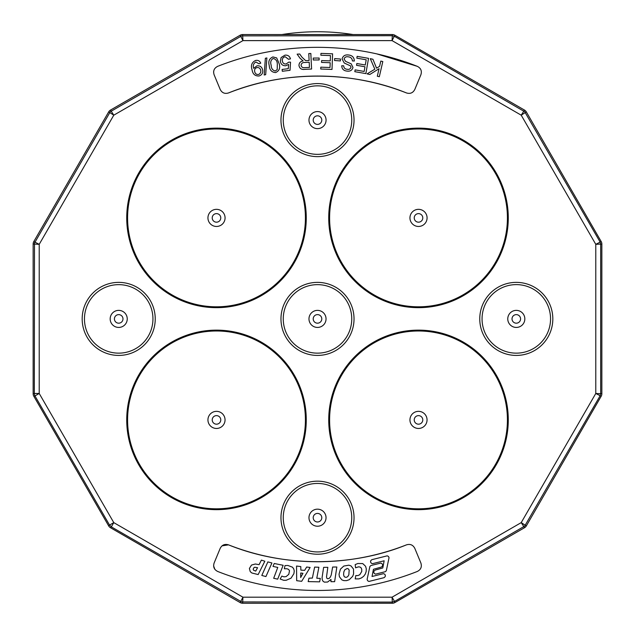 <?xml version="1.0" encoding="UTF-8"?>
<svg xmlns="http://www.w3.org/2000/svg" width="635" height="635" viewBox="0 0 635 635"><rect width="100%" height="100%" fill="white"/><g stroke="black" fill="none" stroke-linecap="round" stroke-linejoin="round"><path stroke-width="0.95" d="M213.606 72.152L213.638 71.564M220.178 89.408L214.13 74.803C212.916 70.953 214.114 68.128 217.726 66.326A271.566 271.566 0 0 1 417.274 66.326L417.274 66.326C420.886 68.128 422.084 70.953 420.87 74.803L414.822 89.408C413.02 92.9 410.242 94.075 406.487 92.948C351.385 70.541 283.615 70.541 228.513 92.948C224.758 94.075 221.98 92.9 220.178 89.408L214.13 74.803M376.809 53.888L417.274 66.326M376.555 68.183L379.595 66.334L380.809 61.079L382.81 61.547L379.317 76.708L377.309 76.24L379.047 68.723L369.784 74.501L367.062 73.874L374.84 69.199L370.276 58.65L372.928 59.261L376.555 68.183M366.197 59.785L356.822 58.15L357.14 56.348L368.53 58.341L365.863 73.604L354.822 71.676L355.14 69.874L364.157 71.453L364.974 66.77L356.529 65.302L356.838 63.508L365.284 64.984L366.197 59.785M306.721 60.603L309.11 60.484L308.777 53.578L310.832 53.475L311.594 69.024L304.705 69.366C301.45 69.794 299.537 68.469 298.958 65.389C299.109 62.825 300.498 61.341 303.133 60.944L300.045 58.245L297.132 54.15L299.72 54.023L301.935 57.158L305.578 60.579L306.721 60.603M269.256 65.596C268.073 61.397 269.296 58.499 272.915 56.92L276.669 57.912L279.249 63.889C280.432 68.088 279.217 70.985 275.59 72.573C271.645 72.271 269.534 69.945 269.256 65.596M259.064 75.986C255.072 76.152 252.754 74.128 252.103 69.913C250.579 65.516 251.73 62.365 255.556 60.468C258.024 59.976 259.747 60.889 260.723 63.198L258.977 63.794L255.889 62.008C253.5 63.349 252.762 65.461 253.683 68.342L256.913 65.849C259.882 65.5 261.779 66.786 262.588 69.715C263.215 72.85 262.041 74.938 259.064 75.986M344.265 63.04L342.067 58.936C342.979 55.896 345.083 54.578 348.361 54.975C352.187 55.309 354.187 57.317 354.346 61.016L352.393 60.944C352.203 58.46 350.814 57.087 348.234 56.825C346.162 56.452 344.765 57.182 344.067 58.999L345.63 61.412L351.179 63.825L352.981 67.461C352.108 70.318 350.115 71.533 347.004 71.088C343.654 70.763 341.9 68.985 341.725 65.754L343.718 65.842C343.829 67.953 344.972 69.088 347.139 69.271C349.044 69.667 350.322 69.032 350.98 67.366L350.544 65.913L344.265 63.04M334.518 60.5L334.669 58.587L340.511 59.039L340.36 60.944L334.518 60.5M320.945 53.388L332.589 53.816L332.018 69.429L320.738 69.009L320.802 67.167L330.017 67.508L330.192 62.73L321.564 62.413L321.627 60.579L330.263 60.896L330.454 55.586L320.873 55.229L320.945 53.388M313.261 59.992L313.253 58.071L319.127 58.039L319.135 59.96L313.261 59.992M280.345 61.333L281.122 57.539L284.948 55.158C287.814 54.896 289.655 56.126 290.473 58.857L288.496 59.277L285.147 56.721C283.043 57.285 282.107 58.682 282.345 60.912C282.678 63.071 283.932 64.103 286.091 64.008L288.727 62.159L290.536 62.166L290.028 70.31L282.321 71.271L282.099 69.453L288.282 68.683L288.6 64.421L285.79 65.754C282.726 65.842 280.916 64.365 280.345 61.333M264.184 74.993L265.366 58.253L266.875 57.944L265.684 74.676L264.184 74.993M309.197 62.262L304.776 62.484C302.617 62.373 301.379 63.309 301.077 65.286C301.466 67.072 302.617 67.858 304.53 67.651L309.451 67.405L309.197 62.262M277.312 64.214C277.273 61.016 275.892 59.095 273.177 58.468C270.835 59.968 270.169 62.23 271.193 65.262C271.232 68.485 272.621 70.398 275.344 71.009L277.225 69.556L277.312 64.214M254.73 71.715C255.222 73.731 256.469 74.66 258.469 74.493C260.398 73.684 261.128 72.223 260.667 70.12C260.104 68.175 258.834 67.342 256.858 67.604C254.952 68.31 254.246 69.683 254.73 71.715M258.469 74.493L259.493 74.017M260.088 73.414L260.675 72.247M406.487 92.948A242.848 242.848 0 0 0 228.513 92.948M392.374 603.25A4.913 4.905 -105 0 0 394.827 602.591L394.518 601.432L524.685 526.09L600.035 395.923L600.686 393.47L600.686 244.332L600.035 241.879L524.685 111.712L394.518 36.37L392.065 35.711L241.665 35.877L110.315 111.712L34.48 243.062L34.314 393.47L33.147 393.779A4.913 4.905 -15 0 0 33.806 396.232L108.688 525.923A4.913 4.905 -45 0 0 110.482 527.717L111.331 526.867L241.665 601.924L392.065 602.091L394.518 601.432L392.065 597.186L392.374 603.25L242.626 603.25L242.935 597.186L240.173 602.591A4.913 4.905 -75 0 0 242.626 603.25M394.827 602.591L524.518 527.717A4.913 4.905 -135 0 0 526.312 525.923L601.194 396.232A4.913 4.905 -165 0 0 601.853 393.779L601.853 244.023A4.913 4.905 165 0 0 601.194 241.57L526.312 111.879A4.913 4.905 135 0 0 524.518 110.085L394.827 35.211A4.913 4.905 105 0 0 392.374 34.552L242.626 34.552A4.913 4.905 75 0 0 240.173 35.211L110.482 110.085A4.913 4.905 45 0 0 108.688 111.879L33.806 241.57A4.913 4.905 15 0 0 33.147 244.023L33.147 393.779M240.173 602.591L110.482 527.717M417.274 571.476A271.566 271.566 0 0 1 217.726 571.476C214.122 569.666 212.931 566.841 214.13 562.999L220.178 548.394C221.98 544.917 224.758 543.735 228.513 544.854A242.848 242.848 0 0 0 406.487 544.854C410.242 543.735 413.02 544.917 414.822 548.394L420.87 562.999C422.069 566.841 420.878 569.666 417.274 571.476M420.87 562.999L414.822 548.394M406.487 544.854C351.385 567.261 283.615 567.261 228.513 544.854L221.98 545.87M213.614 565.912L214.868 569.349M344.789 569.785L343.821 571.937L343.591 574.588L344.019 576.27L345.043 577.215L346.567 577.286L347.805 576.548L348.853 574.81L349.171 570.111L348.424 568.952L347.17 568.476L344.789 569.785M300.76 573L300.657 577.493L302.959 573.326L300.76 573M253.643 570.301L255.746 571.087L257.564 567.698L254.714 567.238L253.619 568.031L253.214 569.412L253.643 570.301M385.413 571.667L386.31 570.762L389.049 557.657L388.429 556.419L387.239 555.831L371.864 559.673L370.792 560.554L370.522 561.927L371.205 563.166L372.435 563.682L384.143 560.792L382.794 567.96L375.356 570.024L374.142 570.825L373.713 572.151L374.309 573.524L375.563 574.127L385.413 571.667M384.167 577.644L385.207 576.588L385.358 575.366L384.754 574.207L383.516 573.659L372.031 576.485L373.443 569.301L381.532 567.007L382.429 566.102L382.627 564.817L382.024 563.674L380.841 563.086L370.959 565.499L369.887 566.452L367.117 579.358L367.586 580.7L368.879 581.454L384.167 577.644M361.426 577.945L363.641 576.318L365.323 574L366.165 571.532L366.26 568.666L365.562 566.261L362.72 563.57L357.87 563.499L355.171 564.61L355.568 567.809L358.489 566.841L360.061 567.063L361.156 567.888L361.744 569.389L361.736 571.476L359.775 574.731L357.902 575.564L355.806 575.556L355.211 578.898L358.942 578.89L361.426 577.945M339.034 574.223L339.408 576.755L341.836 579.85L343.789 580.604L346.496 580.644L349.218 579.723L352.695 576.318L353.6 573.881L353.497 569.047L351.004 565.912L348.877 565.19L343.805 566.047L340.447 569.143L339.034 574.223M327.596 582.041L330.986 579.453L330.946 581.692L334.621 581.684L336.836 567.007L332.637 567.031L331.24 574.985L330.311 577.12L329.12 578.414L327.819 578.755L326.874 578.318L326.517 576.913L327.827 567.317L323.628 567.349L322.08 577.636L322.27 579.795L323.088 581.319L324.414 582.136L327.596 582.041M316.778 578.239L318.873 567.261L314.635 567.087L312.38 578.064L308.975 578.175L308.166 581.604L319.627 581.843L320.31 578.406L316.778 578.239M306.657 567.015L304.665 570.357L300.855 570.127L300.799 566.587L296.537 566.039L296.68 580.692L301.681 581.311L310.126 567.468L306.657 567.015M286.147 580.287L291.028 578.191L293.894 573.691L294.259 570.984L293.743 568.912L292.505 567.198L287.909 565.475L284.988 565.587L284.321 568.777L286.98 568.754L288.615 569.42L289.512 570.722L288.806 574.31L286.107 576.604L283.948 576.842L281.845 576.096L280.146 579.009L283.71 580.303L286.147 580.287M283.147 565.285L274.209 563.491L273.01 566.404L277.773 567.428L273.685 578.279L277.693 579.16L283.147 565.285M271.923 562.967L267.859 561.904L261.803 575.461L265.938 576.556L271.923 562.967M261.398 560.126L259.08 564.658L255.326 564.007L251.484 565.079L249.396 568.476L250.23 571.643L251.873 572.992L258.167 574.556L264.843 561.221L261.398 560.126M274.209 563.491L273.01 566.404M353.147 34.552A228.251 228.251 0 0 0 281.853 34.552M414.226 217.9A4.278 4.278 0 0 0 418.505 222.179A4.278 4.278 0 0 0 422.783 217.9A4.278 4.278 0 0 0 415.044 215.384A4.278 4.278 0 0 0 414.226 217.9M313.214 120.102A4.286 4.286 0 0 0 317.5 124.389A4.286 4.286 0 0 0 321.786 120.102A4.286 4.286 0 0 0 314.031 117.586A4.286 4.286 0 0 0 313.214 120.102M212.217 217.9A4.278 4.278 0 0 0 216.495 222.179A4.278 4.278 0 0 0 220.774 217.9A4.278 4.278 0 0 0 213.035 215.384A4.278 4.278 0 0 0 212.217 217.9M114.419 318.897A4.286 4.286 0 0 0 118.705 323.183A4.286 4.286 0 0 0 122.984 318.897A4.286 4.286 0 0 0 115.237 316.381A4.286 4.286 0 0 0 114.419 318.897M212.217 419.902A4.278 4.278 0 0 0 216.495 424.18A4.278 4.278 0 0 0 220.774 419.902A4.278 4.278 0 0 0 213.035 417.385A4.278 4.278 0 0 0 212.217 419.902M313.214 517.7A4.286 4.286 0 0 0 317.5 521.978A4.286 4.286 0 0 0 321.786 517.7A4.286 4.286 0 0 0 314.031 515.183A4.286 4.286 0 0 0 313.214 517.7M414.226 419.902A4.278 4.278 0 0 0 418.505 424.18A4.278 4.278 0 0 0 422.783 419.902A4.278 4.278 0 0 0 415.044 417.385A4.278 4.278 0 0 0 414.226 419.902M313.214 318.897A4.286 4.286 0 0 0 317.5 323.183A4.286 4.286 0 0 0 321.786 318.897A4.286 4.286 0 0 0 314.031 316.381A4.286 4.286 0 0 0 313.214 318.897M512.016 318.897A4.286 4.286 0 0 0 516.295 323.183A4.286 4.286 0 0 0 520.581 318.897A4.286 4.286 0 0 0 512.834 316.381A4.286 4.286 0 0 0 512.016 318.897M409.948 217.9A8.557 8.557 0 0 0 418.505 226.457A8.557 8.557 0 0 0 421.148 209.756A8.557 8.557 0 0 0 409.948 217.9M308.975 120.102A8.525 8.525 0 0 0 317.5 128.635A8.525 8.525 0 0 0 320.135 111.99A8.525 8.525 0 0 0 308.975 120.102M207.939 217.9A8.557 8.557 0 0 0 216.495 226.457A8.557 8.557 0 0 0 219.138 209.756A8.557 8.557 0 0 0 207.939 217.9M110.172 318.897A8.525 8.525 0 0 0 118.705 327.43A8.525 8.525 0 0 0 121.341 310.793A8.525 8.525 0 0 0 110.172 318.897M207.939 419.902A8.557 8.557 0 0 0 216.495 428.458A8.557 8.557 0 0 0 219.138 411.766A8.557 8.557 0 0 0 207.939 419.902M308.975 517.7A8.525 8.525 0 0 0 317.5 526.225A8.525 8.525 0 0 0 320.135 509.587A8.525 8.525 0 0 0 308.975 517.7M409.948 419.902A8.557 8.557 0 0 0 418.505 428.458A8.557 8.557 0 0 0 421.148 411.766A8.557 8.557 0 0 0 409.948 419.902M308.975 318.897A8.525 8.525 0 0 0 317.5 327.43A8.525 8.525 0 0 0 320.135 310.793A8.525 8.525 0 0 0 308.975 318.897M507.77 318.897A8.525 8.525 0 0 0 516.295 327.43A8.525 8.525 0 0 0 518.93 310.793A8.525 8.525 0 0 0 507.77 318.897M108.688 525.923L109.537 525.074L111.331 526.867L113.784 522.621L109.537 525.074L34.965 395.923L33.806 396.232M34.48 394.74L34.965 395.923L39.219 393.47L34.314 393.47L34.48 394.74M33.806 241.57L39.219 244.332L33.147 244.023M110.482 110.085L113.784 115.181L108.688 111.879M242.626 34.552L242.935 40.616L240.173 35.211M394.827 35.211L392.065 40.616L392.374 34.552M526.312 111.879L521.216 115.181L524.518 110.085M601.853 244.023L595.781 244.332L601.194 241.57M601.194 396.232L595.781 393.47L601.853 393.779M524.518 527.717L521.216 522.621L526.312 525.923M329.597 217.9A88.908 88.908 0 0 0 418.505 306.808A88.908 88.908 0 0 0 438.848 131.35A88.908 88.908 0 0 0 329.597 217.9M283.258 120.102A34.242 34.242 0 0 0 317.5 154.353A34.242 34.242 0 0 0 351.742 120.102A34.242 34.242 0 0 0 284.258 111.871A34.242 34.242 0 0 0 283.258 120.102M127.587 217.9A88.908 88.908 0 0 0 216.495 306.808A88.908 88.908 0 0 0 236.847 131.35A88.908 88.908 0 0 0 127.587 217.9M84.455 318.897A34.242 34.242 0 0 0 118.705 353.147A34.242 34.242 0 0 0 152.948 318.897A34.242 34.242 0 0 0 85.463 310.674A34.242 34.242 0 0 0 84.455 318.897M127.587 419.902A88.908 88.908 0 0 0 216.495 508.81A88.908 88.908 0 0 0 236.847 333.351A88.908 88.908 0 0 0 127.587 419.902M283.258 517.7A34.242 34.242 0 0 0 317.5 551.942A34.242 34.242 0 0 0 351.742 517.7A34.242 34.242 0 0 0 284.258 509.468A34.242 34.242 0 0 0 283.258 517.7M329.597 419.902A88.908 88.908 0 0 0 418.505 508.81A88.908 88.908 0 0 0 438.848 333.351A88.908 88.908 0 0 0 329.597 419.902M283.258 318.897A34.242 34.242 0 0 0 317.5 353.147A34.242 34.242 0 0 0 351.742 318.897A34.242 34.242 0 0 0 284.258 310.674A34.242 34.242 0 0 0 283.258 318.897M482.052 318.897A34.242 34.242 0 0 0 516.295 353.147A34.242 34.242 0 0 0 550.545 318.897A34.242 34.242 0 0 0 483.052 310.674A34.242 34.242 0 0 0 482.052 318.897M328.732 217.9A89.765 89.765 0 0 0 418.505 307.665A89.765 89.765 0 0 0 439.047 130.516A89.765 89.765 0 0 0 328.732 217.9M280.972 120.102A36.528 36.528 0 0 0 317.5 156.631A36.528 36.528 0 0 0 354.028 120.102A36.528 36.528 0 0 0 282.043 111.323A36.528 36.528 0 0 0 280.972 120.102M126.73 217.9A89.765 89.765 0 0 0 216.495 307.665A89.765 89.765 0 0 0 237.038 130.516A89.765 89.765 0 0 0 126.73 217.9M82.177 318.897A36.528 36.528 0 0 0 118.705 355.425A36.528 36.528 0 0 0 155.234 318.897A36.528 36.528 0 0 0 83.248 310.118A36.528 36.528 0 0 0 82.177 318.897M126.73 419.902A89.765 89.765 0 0 0 216.495 509.667A89.765 89.765 0 0 0 237.038 332.518A89.765 89.765 0 0 0 126.73 419.902M280.972 517.7A36.528 36.528 0 0 0 317.5 554.228A36.528 36.528 0 0 0 354.028 517.7A36.528 36.528 0 0 0 282.043 508.921A36.528 36.528 0 0 0 280.972 517.7M328.732 419.902A89.765 89.765 0 0 0 418.505 509.667A89.765 89.765 0 0 0 439.047 332.518A89.765 89.765 0 0 0 328.732 419.902M280.972 318.897A36.528 36.528 0 0 0 317.5 355.425A36.528 36.528 0 0 0 354.028 318.897A36.528 36.528 0 0 0 282.043 310.118A36.528 36.528 0 0 0 280.972 318.897M479.766 318.897A36.528 36.528 0 0 0 516.295 355.425A36.528 36.528 0 0 0 552.823 318.897A36.528 36.528 0 0 0 480.838 310.118A36.528 36.528 0 0 0 479.766 318.897M392.065 597.186L521.216 522.621L595.781 393.47L595.781 244.332L521.216 115.181L392.065 40.616L242.935 40.616L113.784 115.181L39.219 244.332L39.219 393.47L113.784 522.621L242.935 597.186L392.065 597.186"/></g></svg>
